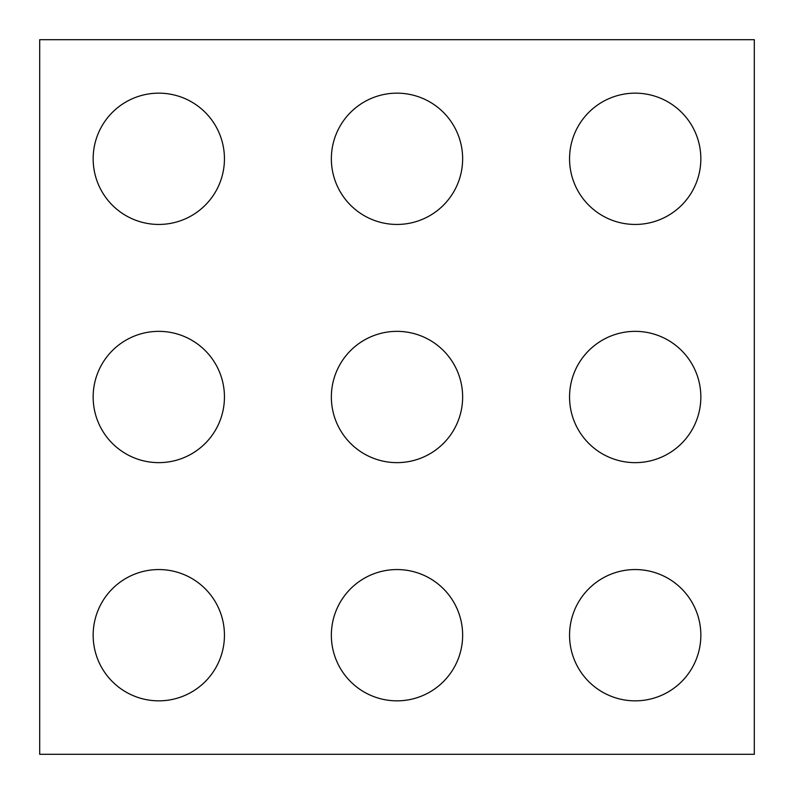 <?xml version="1.0" encoding="UTF-8"?>
<svg xmlns="http://www.w3.org/2000/svg" width="794" height="794" viewBox="0 0 794 794"><rect width="100%" height="100%" fill="white"/><g stroke="black" fill="none" stroke-linecap="round" stroke-linejoin="round"><path stroke-width="1.19" d="M754.3 39.7L754.3 754.3L39.7 754.3L39.7 39.7L754.3 39.7M569.556 635.2A65.644 65.644 0 0 0 635.2 700.844A65.644 65.644 0 0 0 700.844 635.2A65.644 65.644 0 0 0 635.2 569.556A65.644 65.644 0 0 0 569.556 635.2M331.356 635.2A65.644 65.644 0 0 0 397 700.844A65.644 65.644 0 0 0 462.644 635.2A65.644 65.644 0 0 0 397 569.556A65.644 65.644 0 0 0 331.356 635.2M93.156 635.2A65.644 65.644 0 0 0 158.8 700.844A65.644 65.644 0 0 0 224.444 635.2A65.644 65.644 0 0 0 158.8 569.556A65.644 65.644 0 0 0 93.156 635.2M569.556 397A65.644 65.644 0 0 0 635.2 462.644A65.644 65.644 0 0 0 700.844 397A65.644 65.644 0 0 0 635.2 331.356A65.644 65.644 0 0 0 569.556 397M331.356 397A65.644 65.644 0 0 0 397 462.644A65.644 65.644 0 0 0 462.644 397A65.644 65.644 0 0 0 397 331.356A65.644 65.644 0 0 0 331.356 397M93.156 397A65.644 65.644 0 0 0 158.8 462.644A65.644 65.644 0 0 0 224.444 397A65.644 65.644 0 0 0 158.8 331.356A65.644 65.644 0 0 0 93.156 397M569.556 158.8A65.644 65.644 0 0 0 635.2 224.444A65.644 65.644 0 0 0 700.844 158.8A65.644 65.644 0 0 0 635.2 93.156A65.644 65.644 0 0 0 569.556 158.8M331.356 158.8A65.644 65.644 0 0 0 397 224.444A65.644 65.644 0 0 0 462.644 158.8A65.644 65.644 0 0 0 397 93.156A65.644 65.644 0 0 0 331.356 158.8M93.156 158.8A65.644 65.644 0 0 0 158.8 224.444A65.644 65.644 0 0 0 224.444 158.8A65.644 65.644 0 0 0 158.8 93.156A65.644 65.644 0 0 0 93.156 158.8"/></g></svg>
